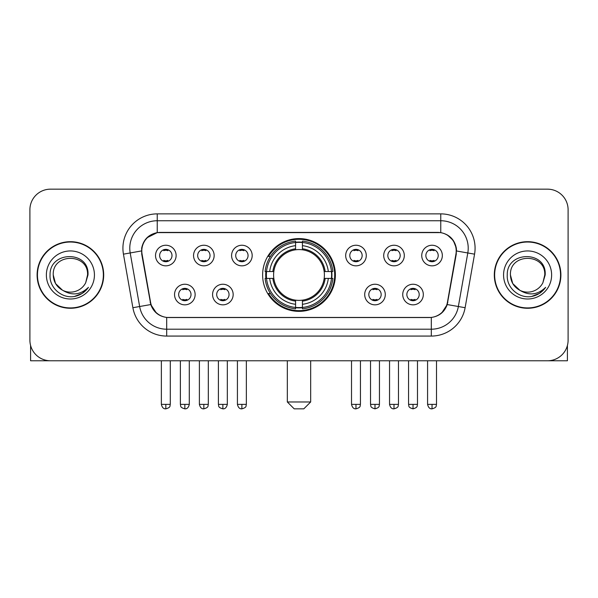 <?xml version="1.0" encoding="UTF-8"?>
<svg xmlns="http://www.w3.org/2000/svg" width="598" height="598" viewBox="0 0 598 598"><rect width="100%" height="100%" fill="white"/><g stroke="black" fill="none" stroke-linecap="round" stroke-linejoin="round"><path stroke-width="0.9" d="M262.619 274.975A36.381 36.381 0 0 0 299 311.356A36.381 36.381 0 0 0 335.381 274.975A36.381 36.381 0 0 0 299 238.587A36.381 36.381 0 0 0 262.619 274.975M233.168 294.537A10.301 10.301 0 0 1 222.867 304.838A10.301 10.301 0 0 1 212.574 294.537A10.301 10.301 0 0 1 222.867 284.244A10.301 10.301 0 0 1 233.168 294.537M216.693 294.537A6.182 6.182 0 0 0 222.867 300.719A6.182 6.182 0 0 0 229.049 294.537A6.182 6.182 0 0 0 222.867 288.363A6.182 6.182 0 0 0 216.693 294.537M385.291 294.537A10.301 10.301 0 0 1 374.991 304.838A10.301 10.301 0 0 1 364.698 294.537A10.301 10.301 0 0 1 374.991 284.244A10.301 10.301 0 0 1 385.291 294.537M368.817 294.537A6.182 6.182 0 0 0 374.991 300.719A6.182 6.182 0 0 0 381.173 294.537A6.182 6.182 0 0 0 374.991 288.363A6.182 6.182 0 0 0 368.817 294.537M423.324 294.537A10.301 10.301 0 0 1 413.024 304.838A10.301 10.301 0 0 1 402.731 294.537A10.301 10.301 0 0 1 413.024 284.244A10.301 10.301 0 0 1 423.324 294.537M406.849 294.537A6.182 6.182 0 0 0 413.024 300.719A6.182 6.182 0 0 0 419.205 294.537A6.182 6.182 0 0 0 413.024 288.363A6.182 6.182 0 0 0 406.849 294.537M195.135 294.537A10.301 10.301 0 0 1 184.842 304.838A10.301 10.301 0 0 1 174.541 294.537A10.301 10.301 0 0 1 184.842 284.244A10.301 10.301 0 0 1 195.135 294.537M178.66 294.537A6.182 6.182 0 0 0 184.842 300.719A6.182 6.182 0 0 0 191.016 294.537A6.182 6.182 0 0 0 184.842 288.363A6.182 6.182 0 0 0 178.66 294.537M214.151 255.548A10.301 10.301 0 0 1 203.851 265.841A10.301 10.301 0 0 1 193.558 255.548A10.301 10.301 0 0 1 203.851 245.247A10.301 10.301 0 0 1 214.151 255.548M197.676 255.548A6.182 6.182 0 0 0 203.851 261.722A6.182 6.182 0 0 0 210.033 255.548A6.182 6.182 0 0 0 203.851 249.366A6.182 6.182 0 0 0 197.676 255.548M252.184 255.548A10.301 10.301 0 0 1 241.884 265.841A10.301 10.301 0 0 1 231.59 255.548A10.301 10.301 0 0 1 241.884 245.247A10.301 10.301 0 0 1 252.184 255.548M235.709 255.548A6.182 6.182 0 0 0 241.884 261.722A6.182 6.182 0 0 0 248.065 255.548A6.182 6.182 0 0 0 241.884 249.366A6.182 6.182 0 0 0 235.709 255.548M366.275 255.548A10.301 10.301 0 0 1 355.974 265.841A10.301 10.301 0 0 1 345.681 255.548A10.301 10.301 0 0 1 355.974 245.247A10.301 10.301 0 0 1 366.275 255.548M349.8 255.548A6.182 6.182 0 0 0 355.974 261.722A6.182 6.182 0 0 0 362.156 255.548A6.182 6.182 0 0 0 355.974 249.366A6.182 6.182 0 0 0 349.8 255.548M404.308 255.548A10.301 10.301 0 0 1 394.007 265.841A10.301 10.301 0 0 1 383.714 255.548A10.301 10.301 0 0 1 394.007 245.247A10.301 10.301 0 0 1 404.308 255.548M387.833 255.548A6.182 6.182 0 0 0 394.007 261.722A6.182 6.182 0 0 0 400.189 255.548A6.182 6.182 0 0 0 394.007 249.366A6.182 6.182 0 0 0 387.833 255.548M442.341 255.548A10.301 10.301 0 0 1 432.04 265.841A10.301 10.301 0 0 1 421.74 255.548A10.301 10.301 0 0 1 432.04 245.247A10.301 10.301 0 0 1 442.341 255.548M425.858 255.548A6.182 6.182 0 0 0 432.04 261.722A6.182 6.182 0 0 0 438.214 255.548A6.182 6.182 0 0 0 432.04 249.366A6.182 6.182 0 0 0 425.858 255.548M176.118 255.548A10.301 10.301 0 0 1 165.825 265.841A10.301 10.301 0 0 1 155.525 255.548A10.301 10.301 0 0 1 165.825 245.247A10.301 10.301 0 0 1 176.118 255.548M159.644 255.548A6.182 6.182 0 0 0 165.825 261.722A6.182 6.182 0 0 0 172 255.548A6.182 6.182 0 0 0 165.825 249.366A6.182 6.182 0 0 0 159.644 255.548M142.077 254.165A18.538 18.538 0 0 1 160.331 232.413L437.669 232.413A18.538 18.538 0 0 1 455.923 254.165L447.446 302.222A18.538 18.538 0 0 1 429.192 317.538L168.808 317.538A18.538 18.538 0 0 1 150.554 302.222L142.077 254.165M265.886 278.406A33.294 33.294 0 0 1 265.886 271.544M37.106 274.975A33.294 33.294 0 0 0 70.4 308.269A33.294 33.294 0 0 0 103.693 274.975A33.294 33.294 0 0 0 70.4 241.682A33.294 33.294 0 0 0 37.106 274.975M494.307 274.975A33.294 33.294 0 0 0 527.6 308.269A33.294 33.294 0 0 0 560.894 274.975A33.294 33.294 0 0 0 527.6 241.682A33.294 33.294 0 0 0 494.307 274.975M141.659 248.2C143.438 239.611 148.633 234.416 157.244 232.615L440.756 232.615C449.36 234.409 454.555 239.604 456.341 248.2L456.267 254.165L447.222 304.554C444.516 312.014 439.209 316.32 431.315 317.448L166.685 317.448C158.806 316.335 153.507 312.029 150.778 304.554L141.733 254.165L141.659 248.2M146.921 237.795L157.244 232.615L157.244 220.744L440.756 220.744A27.456 27.456 0 0 1 467.8 252.969L458.36 306.512A27.456 27.456 0 0 1 431.315 329.206L166.685 329.206A27.456 27.456 0 0 1 139.64 306.512L130.2 252.969A27.456 27.456 0 0 1 157.244 220.744L157.244 213.875L440.756 213.875L440.756 232.615M447.282 234.894L453.336 240.531L456.341 248.2L456.551 250.988L474.558 254.157L465.117 307.708A34.325 34.325 0 0 1 431.315 336.069L166.685 336.069A34.325 34.325 0 0 1 132.883 307.708L123.442 254.157A34.325 34.325 0 0 1 157.244 213.875M168.464 317.538L166.685 317.448L166.685 336.069M431.315 336.069L431.315 317.448L429.536 317.538M465.117 307.708L447.222 304.554L441.683 313.001M156.437 313.105L150.778 304.554L132.883 307.708M447.79 302.222L447.678 302.805M150.322 302.805L150.21 302.222M123.442 254.157L141.449 250.943M568.1 209.756A20.594 20.594 0 0 0 547.506 189.162L50.494 189.162A20.594 20.594 0 0 0 29.9 209.756L29.9 340.187A20.594 20.594 0 0 0 50.494 360.781L547.506 360.781A20.594 20.594 0 0 0 568.1 340.187L568.1 209.756L568.1 340.187M29.9 209.756L29.9 340.187M547.506 189.162L50.494 189.162M50.494 360.781L547.506 360.781M103.357 274.975A32.95 32.95 0 0 0 70.4 242.026A32.95 32.95 0 0 0 37.45 274.975A32.95 32.95 0 0 0 70.4 307.925A32.95 32.95 0 0 0 103.357 274.975M62.461 290.187L55.539 283.557L53.237 274.975C52.19 252.834 88.616 252.834 87.562 274.975L85.686 282.779L87.981 274.975C89.678 250.188 49.313 250.794 50.06 274.975C49.171 287.713 61.743 298.619 74.204 296.518C80.199 295.367 84.953 292.302 88.459 287.324C80.543 294.934 71.954 295.928 62.7 290.307A17.163 17.163 0 0 0 85.686 282.779L87.562 275.207M62.7 290.307C56.698 287.003 53.543 281.89 53.237 274.975M46.375 274.975A24.025 24.025 0 0 0 70.4 299A24.025 24.025 0 0 0 94.432 274.975A24.025 24.025 0 0 0 70.4 250.943A24.025 24.025 0 0 0 46.375 274.975M88.414 287.399L82.33 293.319M82.188 293.409L74.309 296.503M30.588 345.465L30.588 360.781L110.219 360.781M560.55 274.975A32.95 32.95 0 0 0 527.6 242.026A32.95 32.95 0 0 0 494.643 274.975A32.95 32.95 0 0 0 527.6 307.925A32.95 32.95 0 0 0 560.55 274.975M544.756 275.207L542.879 282.779L545.174 274.975C546.871 250.188 506.506 250.794 507.261 274.975C506.364 287.713 518.937 298.619 531.398 296.518C537.4 295.367 542.147 292.302 545.66 287.324C537.737 294.934 529.148 295.928 519.894 290.307L512.733 283.557L510.438 274.975C509.384 252.834 545.81 252.834 544.763 274.975L542.879 282.779A17.163 17.163 0 0 1 519.894 290.307C513.891 287.003 510.744 281.89 510.438 274.975M503.568 274.975A24.025 24.025 0 0 0 527.6 299A24.025 24.025 0 0 0 551.625 274.975A24.025 24.025 0 0 0 527.6 250.943A24.025 24.025 0 0 0 503.568 274.975M545.608 287.399L539.523 293.319M539.381 293.409L531.502 296.503M303.806 408.838L294.194 408.838L287.332 401.976L310.668 401.976L303.806 408.838M302.431 307.469L302.431 308.852A34.049 34.049 0 0 0 332.877 278.406L331.494 278.406A32.673 32.673 0 0 1 302.431 307.469L302.431 304.292A29.519 29.519 0 0 0 328.317 278.406L324.168 278.406A25.4 25.4 0 0 0 302.431 249.807L302.431 242.474A32.673 32.673 0 0 1 331.494 271.544L332.877 271.544A34.049 34.049 0 0 0 302.431 241.099L302.431 242.474M266.506 278.406L265.123 278.406A34.049 34.049 0 0 0 295.569 308.852L295.569 307.469A32.673 32.673 0 0 1 266.506 278.406L269.683 278.406A29.519 29.519 0 0 0 295.569 304.292L295.569 300.144A25.4 25.4 0 0 0 324.168 278.406L325.177 278.406A26.402 26.402 0 0 1 302.431 301.153L302.431 304.292M295.569 242.474L295.569 241.099A34.049 34.049 0 0 0 265.123 271.544L266.506 271.544A32.673 32.673 0 0 1 295.569 242.474L295.569 245.658A29.519 29.519 0 0 0 269.683 271.544L273.832 271.544A25.4 25.4 0 0 0 295.569 300.144L295.569 301.153A26.402 26.402 0 0 1 272.823 278.406L269.683 278.406M266.573 278.406A32.606 32.606 0 0 1 266.573 271.544M302.431 242.549A32.606 32.606 0 0 0 295.569 242.549M331.427 271.544A32.606 32.606 0 0 1 331.427 278.406M331.494 271.544L328.317 271.544A29.519 29.519 0 0 0 302.431 245.658M328.317 278.406L331.494 278.406M295.569 304.292L295.569 307.469M324.168 271.544L328.317 271.544M302.431 300.181L302.431 301.153M295.569 300.144A25.4 25.4 0 0 1 273.832 278.406L272.823 278.406M302.431 307.402A32.606 32.606 0 0 1 295.569 307.402M269.683 271.544L266.506 271.544M295.569 249.762L295.569 245.658M302.431 249.807A25.4 25.4 0 0 0 273.832 271.544L272.823 271.544A26.402 26.402 0 0 1 295.569 248.79M302.431 249.762L302.431 248.79A26.402 26.402 0 0 1 325.177 271.544M270.438 256.437L268.495 256.437A35.701 35.701 0 0 1 334.701 274.975A35.701 35.701 0 0 1 268.495 293.506L270.438 293.506M163.762 261.371L163.762 260.392A5.27 5.27 0 0 0 167.881 260.392L167.881 261.371M167.881 249.717L167.881 250.697A5.27 5.27 0 0 0 163.762 250.697L163.762 249.717M201.795 261.371L201.795 260.392A5.27 5.27 0 0 0 205.914 260.392L205.914 261.371M205.914 249.717L205.914 250.697A5.27 5.27 0 0 0 201.795 250.697L201.795 249.717M239.828 261.371L239.828 260.392A5.27 5.27 0 0 0 243.947 260.392L243.947 261.371M243.947 249.717L243.947 250.697A5.27 5.27 0 0 0 239.828 250.697L239.828 249.717M353.919 261.371L353.919 260.392A5.27 5.27 0 0 0 358.038 260.392L358.038 261.371M358.038 249.717L358.038 250.697A5.27 5.27 0 0 0 353.919 250.697L353.919 249.717M391.952 261.371L391.952 260.392A5.27 5.27 0 0 0 396.07 260.392L396.07 261.371M396.07 249.717L396.07 250.697A5.27 5.27 0 0 0 391.952 250.697L391.952 249.717M429.977 261.371L429.977 260.392A5.27 5.27 0 0 0 434.096 260.392L434.096 261.371M434.096 249.717L434.096 250.697A5.27 5.27 0 0 0 429.977 250.697L429.977 249.717M182.779 300.36L182.779 299.381A5.27 5.27 0 0 0 186.897 299.381L186.897 300.36M186.897 288.714L186.897 289.694A5.27 5.27 0 0 0 182.779 289.694L182.779 288.714M220.811 300.36L220.811 299.381A5.27 5.27 0 0 0 224.93 299.381L224.93 300.36M224.93 288.714L224.93 289.694A5.27 5.27 0 0 0 220.811 289.694L220.811 288.714M372.935 300.36L372.935 299.381A5.27 5.27 0 0 0 377.054 299.381L377.054 300.36M377.054 288.714L377.054 289.694A5.27 5.27 0 0 0 372.935 289.694L372.935 288.714M410.968 300.36L410.968 299.381A5.27 5.27 0 0 0 415.087 299.381L415.087 300.36M415.087 288.714L415.087 289.694A5.27 5.27 0 0 0 410.968 289.694L410.968 288.714M567.412 345.465L567.412 360.781L487.781 360.781M440.756 213.875A34.325 34.325 0 0 1 474.558 254.157M130.2 252.969A27.456 27.456 0 0 1 129.781 248.2M302.431 300.144A25.4 25.4 0 0 0 324.168 278.406M295.569 307.708A32.912 32.912 0 0 0 302.431 307.708M331.733 278.406A32.912 32.912 0 0 0 331.733 271.544M302.431 242.235A32.912 32.912 0 0 0 295.569 242.235M165.825 404.375L161.363 404.375C162.14 407.559 163.628 409.047 165.825 408.838L165.825 404.375L170.288 404.375L170.288 360.781M203.851 404.375L199.388 404.375C200.173 407.559 201.661 409.047 203.851 408.838L203.851 404.375L208.313 404.375L208.313 360.781M241.884 404.375L237.421 404.375C238.198 407.559 239.686 409.047 241.884 408.838L241.884 404.375L246.346 404.375L246.346 360.781M355.974 404.375L351.519 404.375C352.297 407.559 353.784 409.047 355.974 408.838L355.974 404.375L360.437 404.375L360.437 360.781M394.007 404.375L389.545 404.375C390.322 407.559 391.81 409.047 394.007 408.838L394.007 404.375L398.47 404.375L398.47 360.781M432.04 404.375L427.577 404.375C428.355 407.559 429.842 409.047 432.04 408.838L432.04 404.375L436.503 404.375L436.503 360.781M184.842 404.375L180.379 404.375C181.007 405.758 179.422 407.328 184.842 408.838L184.842 404.375L189.297 404.375L189.297 360.781M222.867 404.375L218.405 404.375C219.04 405.758 217.455 407.328 222.867 408.838L222.867 404.375L227.33 404.375L227.33 360.781M374.991 404.375L370.528 404.375C371.164 405.758 369.579 407.328 374.991 408.838L374.991 404.375L379.453 404.375L379.453 360.781M413.024 404.375L408.561 404.375C409.189 405.758 407.612 407.328 413.024 408.838L413.024 404.375L417.486 404.375L417.486 360.781M310.668 360.781L310.668 401.976M287.332 360.781L287.332 401.976M161.363 404.375L161.363 360.781M170.288 404.375C169.653 405.758 171.237 407.328 165.825 408.838M199.388 404.375L199.388 360.781M208.313 404.375C207.685 405.758 209.27 407.328 203.851 408.838M237.421 404.375L237.421 360.781M246.346 404.375C245.718 405.758 247.303 407.328 241.884 408.838M351.519 404.375L351.519 360.781M360.437 404.375C359.809 405.758 361.394 407.328 355.974 408.838M389.545 404.375L389.545 360.781M398.47 404.375C397.842 405.758 399.427 407.328 394.007 408.838M427.577 404.375L427.577 360.781M436.503 404.375C435.875 405.758 437.452 407.328 432.04 408.838M180.379 404.375L180.379 360.781M189.297 404.375C188.519 407.559 187.032 409.047 184.842 408.838M218.405 404.375L218.405 360.781M227.33 404.375C226.552 407.559 225.065 409.047 222.867 408.838M370.528 404.375L370.528 360.781M379.453 404.375C378.826 405.758 380.41 407.328 374.991 408.838M408.561 404.375L408.561 360.781M417.486 404.375C416.858 405.758 418.443 407.328 413.024 408.838"/></g></svg>
